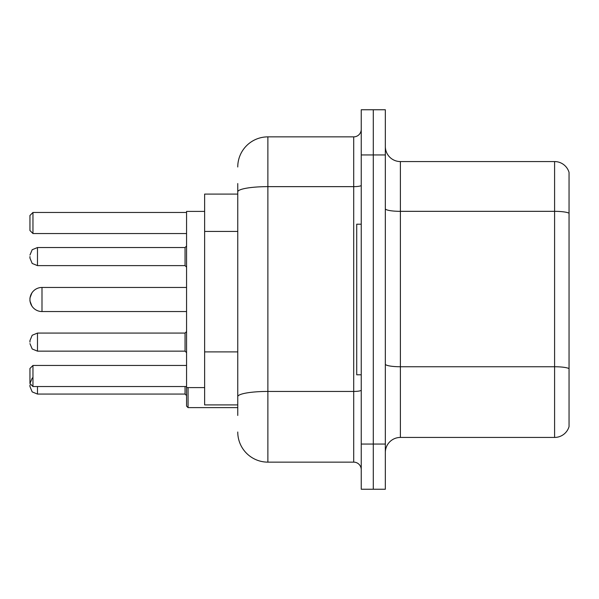 <?xml version="1.0" encoding="UTF-8"?>
<svg xmlns="http://www.w3.org/2000/svg" width="599" height="599" viewBox="0 0 599 599"><rect width="100%" height="100%" fill="white"/><g stroke="black" fill="none" stroke-linecap="round" stroke-linejoin="round"><path stroke-width="0.9" d="M237.758 220.881L237.758 191.875L237.758 194.091L204.633 194.091L204.633 404.909L237.758 404.909M237.758 415.451L237.758 183.549M361.242 444.061L361.242 489.241L373.289 489.241L373.289 444.061L373.289 489.241L385.337 489.241L385.337 444.061L373.289 444.061L373.289 154.939L373.289 444.061L361.242 444.061L361.242 154.939L373.289 154.939L373.289 109.759L373.289 154.939L385.337 154.939L385.337 444.061M385.337 154.939L385.337 109.759L361.242 109.759L361.242 154.939M237.758 166.986A30.115 30.115 0 0 1 267.88 136.864L267.88 462.136L353.709 462.136L353.709 136.864A7.532 7.532 0 0 0 361.242 129.339M267.88 136.864L353.709 136.864M237.758 401.899L237.758 362.432M361.242 469.661A7.532 7.532 0 0 0 353.709 462.136M267.88 462.136A30.115 30.115 0 0 1 237.758 432.014M385.337 452.5A15.057 15.057 0 0 1 400.394 437.435L554.592 437.435L554.592 161.565L400.394 161.565A15.057 15.057 0 0 1 385.337 146.5A15.057 15.057 0 0 0 400.394 161.565L400.394 437.435M569.05 172.407A15.057 15.057 0 0 0 554.592 161.565A15.057 15.057 0 0 1 569.05 172.407L569.05 426.593A15.057 15.057 0 0 1 554.592 437.435M569.05 213.431L569.05 377.205M186.559 311.547L41.997 311.547L41.997 287.453A12.047 12.047 0 0 0 31.882 292.963L29.95 297.995L29.95 301.005L29.95 297.995M361.242 224.206L356.719 224.206L356.719 374.794L361.242 374.794M186.559 287.453L41.997 287.453A12.047 12.047 0 0 0 31.882 292.963M41.997 287.453A12.047 12.047 0 0 0 29.95 299.5A12.047 12.047 0 0 1 41.997 287.453A12.047 12.047 0 0 0 29.95 299.5A12.047 12.047 0 0 0 41.997 311.547M204.633 211.41L186.559 211.41L186.559 387.59L204.633 387.59M32.96 377.505L32.196 378.164L29.95 383.525L29.95 368.467L32.96 365.457L32.96 386.542L186.559 386.542M32.96 365.457L186.559 365.457M32.96 233.543L29.95 230.533L29.95 215.475L32.96 212.458L32.96 233.543L186.559 233.543M32.96 212.458L186.559 212.458M29.95 383.525L32.96 386.542M29.95 342.119L29.95 340.614L29.95 342.119M188.064 387.59L188.064 407.62L186.559 406.115L186.559 387.59M29.95 385.03L29.95 386.542L29.95 385.03M29.95 256.582L29.95 258.087L29.95 256.582M237.758 231.424L204.633 231.424M237.758 351.89L204.633 351.89M361.242 390.129A7.532 1.31 0 0 1 353.709 391.439L267.88 391.439A30.115 5.226 180 0 0 237.758 396.673M237.758 191.875A30.115 5.226 180 0 1 267.88 186.641L353.709 186.641A7.532 1.31 0 0 0 361.242 185.331M569.05 213.222A15.057 2.613 180 0 0 554.592 211.335L400.394 211.335A15.057 2.613 -0 0 1 385.337 208.722M569.05 368.625A15.057 2.613 180 0 0 554.592 366.745L400.394 366.745A15.057 2.613 0 0 1 385.337 364.125M29.95 340.614L32.196 335.245L37.482 333.081L37.482 351.149L185.054 351.149L185.054 333.081L186.559 331.576M37.482 386.542L37.482 394.067L185.054 394.067L185.054 386.542M185.054 247.544L37.482 247.544L37.482 265.619L185.054 265.619L185.054 247.544L186.559 246.039M185.054 351.149L186.559 352.654M37.482 333.081L185.054 333.081M37.482 351.149L32.196 348.985L29.95 343.624M185.054 394.067L186.559 395.572M188.064 407.62L237.758 407.62M37.482 394.067L32.196 391.903L29.95 386.542M37.482 265.619L32.196 263.455L29.95 258.087M37.482 247.544L32.196 249.708L29.95 255.077M185.054 265.619L186.559 267.124M31.882 306.037L29.95 301.005"/></g></svg>
